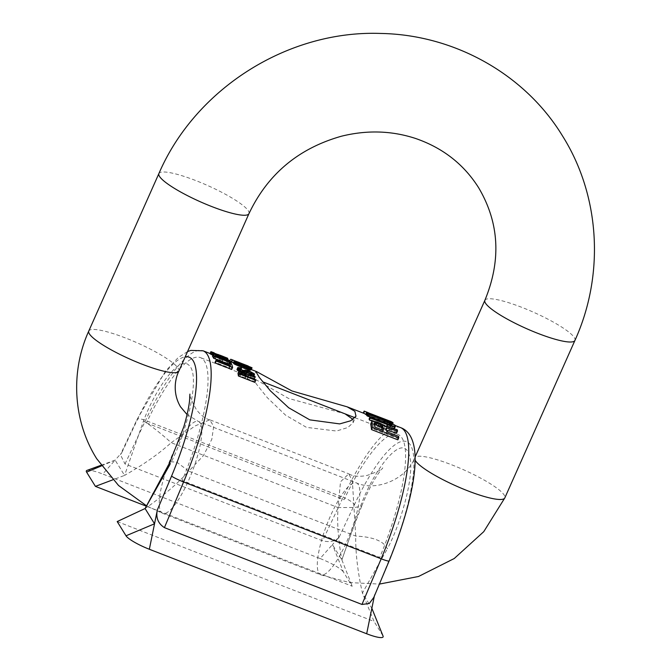 <?xml version="1.0" encoding="UTF-8"?>
<svg xmlns="http://www.w3.org/2000/svg" width="671" height="671" viewBox="0 0 671 671"><rect width="100%" height="100%" fill="white"/><g stroke="black" fill="none" stroke-linecap="round" stroke-linejoin="round"><path stroke-width="0.5" stroke-dasharray="3.35 2.52" d="M249.931 373.948L251.315 374.988A116.846 29.516 111.2 0 1 251.524 375.659L249.276 375.408A116.846 29.516 111.2 0 1 249.419 375.945L250.795 376.406L251.256 375.374M249.419 375.945L249.855 374.963M241.048 369.486L240.637 370.417A116.846 29.516 -68.8 0 0 240.461 369.947L241.342 367.968M240.461 369.947L239.438 369.612L240.319 367.633M239.438 369.612L238.13 369.302L239.002 367.331M238.13 369.302L237.19 369.218L238.071 367.238M238.364 371.004L239.866 371.91L240.218 371.113M239.866 371.91L241.292 372.539L241.778 371.449M241.292 372.539L242.692 373.084L243.196 371.952M242.692 373.084L244.068 373.546L244.529 372.514M244.068 373.546L245.376 373.73L245.645 373.118M245.376 373.73L246.098 373.37M245.972 373.655L246.223 373.437A116.846 29.516 -68.8 0 0 246.056 372.95L246.936 370.971M246.056 372.95L247.003 371.164M246.299 372.757L246.911 372.791M250.065 374.015L250.308 373.462M250.853 374.527L250.3 375.735M251.315 374.988L251.826 373.839M251.524 375.659L252.405 373.68M251.281 375.869L252.162 373.89M249.276 375.408L249.52 374.871M397.853 439.832A116.846 29.516 -68.8 0 0 397.693 438.356L385.917 433.776A116.846 29.516 -68.8 0 0 385.288 429.968L386.622 430.312M396.67 432.946A116.846 29.516 -68.8 0 0 396.293 431.646L383.887 428.324L380.155 425.691L376.171 423.98L370.996 423.309M394.498 428.358L394.691 427.88A116.846 29.516 -68.8 0 0 394.372 427.352L386.915 423.242L366.651 415.299M388.073 427.201L392.309 428.341M372.631 421.262L384.089 425.708M386.899 423.661L391.008 426.043A116.846 29.516 111.2 0 1 391.327 426.571L390.161 426.907L386.446 425.833L369.075 419.081M366.811 414.93L392.216 424.81A116.846 29.516 -68.8 0 0 390.01 423.493A116.846 29.516 -68.8 0 0 389.591 423.342L363.246 413.101A116.846 29.516 111.2 0 1 363.674 413.252M228.585 365.192A116.846 29.516 111.2 0 1 229.457 367.867L215.089 362.281M231.747 369.411A116.846 29.516 -68.8 0 0 230.447 365.418L228.341 364.605M228.576 364.068L230.094 364.655A116.846 29.516 -68.8 0 0 228.937 362.65L224.382 360.235L212.564 356.016M212.9 355.253L219.442 357.492A116.846 29.516 -68.8 0 0 219.048 357.215L224.307 359.262A116.846 29.516 111.2 0 1 224.819 359.639L222.864 359.111A116.846 29.516 111.2 0 1 223.225 359.455L226.924 360.453A116.846 29.516 -68.8 0 0 226.404 360.075L216.951 356.402A116.846 29.516 111.2 0 1 217.337 356.678L212.43 354.766A116.846 29.516 -68.8 0 0 212.044 354.489L213.395 354.917A116.846 29.516 -68.8 0 0 212.984 354.691L210.023 353.642M254.854 382.369A116.846 29.516 -68.8 0 0 254.762 381.715L247.406 378.855A116.846 29.516 -68.8 0 0 247.113 377.068L254.309 379.14A116.846 29.516 -68.8 0 0 254.158 378.461L246.291 376.205L241.568 373.663L239.203 373.084L237.979 373.428M250.795 376.406L253.63 376.481A116.846 29.516 -68.8 0 0 253.412 375.81L249.126 373.118L246.039 372.044L243.959 372.128A116.846 29.516 111.2 0 1 244.118 372.631L242.197 372.422L239.212 370.728A116.846 29.516 -68.8 0 0 239.052 370.224L240.637 370.417M250.258 370.073L239.639 365.477L233.793 363.665M251.172 369.813A116.846 29.516 -68.8 0 0 250.929 369.637L246.777 367.943A116.846 29.516 111.2 0 1 247.02 368.111L251.172 369.813M234.12 362.944L240.763 365.527A116.846 29.516 -68.8 0 0 240.403 365.334L238.566 364.605A116.846 29.516 -68.8 0 0 238.482 364.571A116.846 29.516 -68.8 0 0 238.239 364.479L245.242 367.205A116.846 29.516 111.2 0 1 245.485 367.297A116.846 29.516 111.2 0 1 245.578 367.331L243.607 366.592A116.846 29.516 111.2 0 1 243.917 366.752L247.322 368.01A116.846 29.516 -68.8 0 0 247.238 367.976A116.846 29.516 -68.8 0 0 246.995 367.884L236.486 363.799A116.846 29.516 111.2 0 1 236.729 363.892A116.846 29.516 111.2 0 1 236.813 363.925L233.147 362.533A116.846 29.516 -68.8 0 0 232.527 362.256A116.846 29.516 -68.8 0 0 231.545 361.946L229.792 361.266A116.846 29.516 111.2 0 1 230.774 361.577M244.303 367.448L235.068 363.657A116.846 29.516 -68.8 0 0 234.364 363.64L232.963 363.095A116.846 29.516 111.2 0 1 233.659 363.112L230.858 362.021A116.846 29.516 111.2 0 1 231.168 362.046L233.969 363.137A116.846 29.516 111.2 0 1 234.456 363.196L235.856 363.741A116.846 29.516 -68.8 0 0 235.37 363.674L244.303 367.448L245.083 365.158L236.284 361.644A119.035 30.069 111.2 0 1 236.762 361.711L235.362 361.166A119.035 30.069 -68.8 0 0 234.875 361.099L232.074 360.008A119.035 30.069 -68.8 0 0 231.772 359.975L234.573 361.065A119.035 30.069 -68.8 0 0 233.877 361.04L235.278 361.585A119.035 30.069 111.2 0 1 235.974 361.61L243.783 364.73L242.902 366.911M170.073 462.126L170.057 464.298C186.647 433.458 201.057 374.888 188.92 365.242C179.224 354.942 155.32 389.138 143.401 421.254L124.563 475.395C143.477 464.651 159.01 453.747 171.18 442.692L338.067 507.586C336.943 522.935 338.218 540.373 341.891 559.899L360.721 505.758C373.982 469.541 401.971 432.887 408.949 454.116C415.869 470.639 402.063 521.166 387.377 548.803C383.77 541.12 373.21 536.884 355.714 536.079L188.819 471.193C177.547 483.69 162.969 496.137 145.087 508.534L145.087 508.534M361.652 506.32C354.313 524.764 347.729 542.621 341.891 559.899L332.439 544.642L320.092 558.54L102.772 474.036L115.118 460.138L124.563 475.395L112.871 479.799M101.472 465.884L115.118 460.138L121.862 452.548L120.436 454.67L124.999 463.98L322.566 540.801C329.989 542.554 335.534 541.304 339.182 537.052L332.439 544.642L343.435 572.011L352.25 586.244L146.412 506.211M339.182 537.052L354.389 504.793A105.892 26.748 111.2 0 1 410.577 445.242A105.892 26.748 111.2 0 1 388.912 560.553L374.317 596.183M383.057 636.074A21.908 3.959 -156 0 0 382.847 635.663L371.851 608.295L362.407 593.038L387.377 548.803M117.199 521.56L374.032 621.43L362.407 593.038C357.71 571.868 355.479 552.879 355.714 536.079L352.359 480.755L348.71 473.843L340.516 481.812L338.067 507.586L354.875 507.461L361.434 506.244M341.891 559.899L352.25 586.244M143.401 421.254C146.58 422.185 160.948 433.273 171.18 442.692L195.186 425.9L209.721 419.853L213.697 426.278L211.81 439.32L203.397 455.643L188.819 471.193L176.683 462.109L170.216 461.765M374.686 594.389L373.789 597.45M86.978 470.396A21.908 3.959 -156 0 1 102.772 474.036M320.092 558.54A21.908 3.959 -156 0 1 343.435 572.011M382.847 635.663L374.032 621.43M353.038 419.417L353.047 422.805L347.737 427.57L336.456 431.034L306.462 427.36L285.51 415.114L267.301 397.66L256.272 383.896L252.975 378.251L253.445 378.226L288.547 398.431L345.062 413.848M385.288 429.968L386.177 427.972M386.823 431.747L385.917 433.776M398.591 436.318L397.693 438.356M373.353 421.212L372.472 423.2M375.433 421.531L374.552 423.51M377.06 422L376.171 423.98M379.3 422.873L378.419 424.852M381.036 423.703L380.155 425.691M383.443 425.129L382.554 427.117M384.768 426.337L383.887 428.324M397.173 429.666L396.293 431.646M382.176 429.935A116.846 29.516 111.2 0 1 382.554 432.468L383.46 430.438M382.554 432.468L374.15 429.197L375.055 427.167M374.15 429.197A116.846 29.516 -68.8 0 0 373.428 424.986L374.317 422.982M373.428 424.986L374.401 423.351M373.848 424.6L374.863 424.642M384.902 420.08L384.022 422.059M386.915 423.25L387.796 421.271M389.339 424.324L390.22 422.353M391.939 425.624L392.82 423.653M393.407 426.521L394.28 424.55M394.372 427.352L395.253 425.389M394.691 427.88L395.563 425.909M386.446 425.833L387.326 423.854M388.618 426.555L389.499 424.584M390.161 426.907L391.034 424.936M391.067 426.907L391.939 424.936M391.327 426.571L392.2 424.6M391.008 426.043L391.503 424.936M390.128 425.33L390.371 424.785M364.093 411.13L390.48 421.329A119.035 30.069 111.2 0 1 390.807 421.455M369.763 413.42L367.507 412.397A119.035 30.069 111.2 0 1 367.825 412.514M363.816 413.487L364.714 411.457M365.536 414.292L366.45 412.254M367.515 415.139L368.429 413.101M370.182 416.221L371.097 414.183M378.595 419.492L379.501 417.454M381.531 420.591L382.436 418.553M384.038 421.48L384.944 419.45M386.798 422.42L387.695 420.398M388.417 422.956L389.314 420.935M389.591 423.342L390.48 421.329M392.216 424.81L392.753 423.619M369.511 413.428L368.631 415.408A116.846 29.516 -68.8 0 0 367.037 414.561A116.846 29.516 -68.8 0 0 366.609 414.41L367.507 412.397M366.609 414.41L367.582 412.472M366.685 414.485L367.431 414.837L368.329 412.816M367.431 414.837L368.857 415.45L369.721 413.504M368.857 415.45L370.971 416.297L371.851 414.334M370.971 416.297L379.383 419.568L380.256 417.605M379.383 419.568L381.749 420.457L382.613 418.519M381.749 420.457L383.686 421.162L384.533 419.266M383.686 421.162L385.179 421.682L386.001 419.836M385.179 421.682L386.228 422.034L387.024 420.239M386.228 422.034A116.846 29.516 111.2 0 1 386.647 422.185A116.846 29.516 111.2 0 1 388.241 423.04L389.13 421.053M388.241 423.04L368.631 415.408M229.457 367.867L230.338 365.88M230.447 365.418L231.319 363.447M219.694 358.599L220.583 356.62M221.036 356.905L220.155 358.876M220.407 358.859L221.271 356.905M221.64 359.203L222.512 357.24M222.629 359.547L223.51 357.576M224.382 360.235L225.263 358.255M225.49 360.713L226.37 358.725M227.058 361.459L227.93 359.488M228.325 362.147L229.205 360.176M228.937 362.65L229.817 360.679M230.094 364.655L230.74 363.221M213.395 356.142L214.267 354.187M214.636 356.477L215.508 354.514M215.626 356.821L216.507 354.858M217.027 357.375L217.907 355.395M218.134 357.853L219.014 355.865M216.339 356.561L215.466 358.532A116.846 29.516 -68.8 0 0 214.527 356.989L215.399 355.018M214.527 356.989L215.492 355.152M214.712 356.905L215.307 357.031L215.877 355.756M215.307 357.031L216.305 357.375L216.616 356.67M216.305 357.375L217.01 357.643L217.32 356.947M217.01 357.643L218.117 358.121L218.444 357.383M218.117 358.121L218.922 358.532L219.291 357.71M218.922 358.532L219.425 358.893L219.862 357.928M219.425 358.893A116.846 29.516 111.2 0 1 220.365 360.436L221.245 358.473M220.365 360.436L215.466 358.532M223.628 359.396L223.309 360.092L224.366 360.503L224.676 359.807M224.366 360.503L225.473 360.981L225.8 360.243M225.473 360.981L226.278 361.392L226.647 360.57M226.278 361.392L226.781 361.753L227.217 360.788M226.781 361.753A116.846 29.516 111.2 0 1 227.721 363.296L228.601 361.334M227.721 363.296L222.47 361.258L223.342 359.287M222.47 361.258A116.846 29.516 -68.8 0 0 221.531 359.715L222.411 357.744M221.531 359.715L222.504 357.878M221.724 359.631L222.319 359.757L222.889 358.473M222.319 359.757L223.309 360.092M214.15 353.223L213.395 354.917M212.984 354.691L213.873 352.703M212.757 354.691L213.554 352.912M212.195 354.498L213.042 352.585M212.044 354.489L212.925 352.51M212.43 354.766L213.311 352.787M212.975 355.06L213.856 353.072M213.864 355.487L214.745 353.5M214.972 355.949L215.852 353.969M215.676 356.217L216.548 354.246M216.666 356.569L217.547 354.598M217.178 356.687L218.058 354.707M217.337 356.678L218.218 354.699M216.951 356.402L217.731 354.64M216.968 356.326L217.714 354.632M217.396 356.435L218.276 354.447M218.52 356.838L219.4 354.842M219.778 357.316L220.667 355.32M221.531 357.995L222.42 355.999M223.066 358.608L223.955 356.611M224.751 359.295L225.632 357.308M225.724 359.731L226.605 357.735M226.404 360.075L227.293 358.088M226.924 360.453L227.805 358.473M226.882 360.579L227.469 359.262M226.135 360.444L226.806 358.943M224.567 359.941L225.305 358.272M223.217 359.455L223.98 357.76M222.864 359.111L223.535 357.593M223.854 359.455L224.735 357.484M224.718 359.706L225.599 357.727M224.819 359.639L225.699 357.66M224.307 359.262L225.053 357.576M223.686 358.951L224.391 357.366M222.78 358.557L223.258 357.492M221.598 358.071L222.026 357.098M220.549 357.668L220.918 356.829M219.635 357.333L220.054 356.376M219.132 357.182L219.987 355.269M219.048 357.215L219.937 355.227M219.442 357.492L219.954 356.326M219.342 357.559L219.903 356.301M218.889 357.5L219.509 356.108M217.731 357.173L218.419 355.622M216.389 356.695L217.102 355.085M214.988 356.142L215.685 354.573M213.529 355.538L214.141 354.154M210.803 353.885L211.692 351.898M212.002 354.322L212.892 352.325M247.113 377.068L248.002 375.064M248.304 376.834L247.406 378.855M254.762 381.715L255.659 379.694M238.23 373.068L239.128 371.063M239.203 373.084L240.092 371.088M240.537 373.344L241.434 371.331M241.568 373.663L242.457 371.659M242.969 374.2L243.85 372.212M244.043 374.695L244.932 372.707M245.511 375.534L246.4 373.537M246.291 376.205L247.18 374.2M254.158 378.461L255.047 376.465M245.167 375.609L244.965 376.054A116.846 29.516 111.2 0 1 245.309 378.033L246.207 376.012M245.309 378.033L240.05 375.995L240.948 373.973M240.05 375.995A116.846 29.516 -68.8 0 0 239.715 374.007L240.604 372.002M239.715 374.007L240.671 372.346M240.008 373.848L240.872 373.462M240.671 373.915L241.694 374.233M242.743 374.644L243.841 375.097M243.816 375.148L244.655 375.408M244.554 375.617L244.965 376.054M252.481 376.808L252.908 375.844M253.403 376.775L253.713 376.079M253.412 375.81L254.292 373.831M252.925 375.265L253.806 373.286M252.111 374.678L252.992 372.699M250.593 373.814L251.466 371.843M249.126 373.118L250.006 371.155M247.373 372.447L248.253 370.467M246.039 372.044L246.92 370.065M244.756 371.809L245.628 369.838M244.169 371.86L245.049 369.88M243.959 372.128L244.563 370.761M244.118 372.631L244.999 370.652M243.85 372.749L244.73 370.769M243.221 372.74L244.11 370.753M242.197 372.422L243.087 370.426M241.501 372.145L242.382 370.157M240.419 371.65L241.3 369.671M239.639 371.113L240.528 369.134M239.212 370.728L240.092 368.74M239.052 370.224L239.933 368.245M239.321 370.115L240.025 368.522M239.966 370.224L240.47 369.084M233.877 363.531L234.758 361.56M234.707 363.724L235.588 361.753M235.622 364.009L236.494 362.046M236.93 364.47L237.811 362.499M237.937 364.839L238.809 362.868M239.639 365.477L240.52 363.506M242.793 366.71L243.674 364.722M244.588 367.431L245.477 365.443M245.687 367.884L246.576 365.888M247.18 368.505L248.06 366.525M248.371 369.042L249.251 367.062M249.646 369.662L250.526 367.691M242.223 365.066L241.35 367.037L239.203 366.165L240.084 364.194M239.203 366.165L236.938 365.141L237.819 363.162M236.938 365.15L236.108 364.722L236.997 362.743L236.242 364.395L238.163 365.049L238.801 363.615M236.108 364.722L235.546 364.353L236.427 362.374M235.546 364.353L236.494 362.424M235.672 364.261L236.242 364.395M238.163 365.049L240.218 365.821L240.814 364.487M240.218 365.821L242.676 366.769L243.254 365.469M242.676 366.769L244.823 367.633L245.418 366.299M244.823 367.633L247.104 368.622L247.775 367.104M247.104 368.622L247.935 369.025L248.656 367.406M247.935 369.025L248.505 369.394L249.386 367.414M248.673 367.406L247.8 369.369L248.371 369.486L249.251 367.523M247.8 369.369L245.863 368.748L246.735 366.794M245.863 368.748L243.799 367.985L244.68 366.022M243.799 367.985L241.35 367.037M246.777 367.943L247.507 366.299M251.81 367.658L250.929 369.637M247.02 368.111L247.784 366.408M239.136 364.831L240.025 362.835M241.283 363.338L240.403 365.334M241.719 363.523L239.128 362.474L238.239 364.479M237.383 361.795L247.893 365.88L246.995 367.884M230.69 359.253L232.443 359.933A119.035 30.069 111.2 0 1 233.323 360.21M240.763 365.527L241.493 363.883M231.545 361.946L232.443 359.933M233.147 362.533L234.036 360.537M238.75 364.705L239.639 362.717M237.433 364.177L238.314 362.197M236.813 363.925L237.693 361.954M236.486 363.799L237.366 361.828M236.561 363.841L237.45 361.837M237.324 364.168L238.222 362.155M238.549 364.672L239.446 362.659M240.184 365.326L241.082 363.305M241.585 365.871L242.483 363.85M243.456 366.584L244.353 364.563M245.032 367.171L245.93 365.15M246.366 367.658L247.264 365.645M247.322 368.01L248.153 366.156M247.247 367.985L248.077 366.123M246.458 367.708L247.154 366.148M245.217 367.238L245.93 365.645M243.917 366.752L244.638 365.125M243.607 366.592L244.319 364.99M244.898 367.087L245.787 365.091M245.443 367.28L246.332 365.284M245.578 367.331L246.467 365.326M245.242 367.205L246.131 365.209M244.672 366.995L245.561 364.999M243.799 366.668L244.689 364.672M242.634 366.232L243.363 364.605M241.526 365.804L242.256 364.177M240.83 365.536L241.552 363.908M239.832 365.141L240.73 363.128M238.893 364.764L239.79 362.751M238.364 364.546L239.262 362.533M238.566 364.605L239.463 362.6M242.868 366.777L243.783 364.73M243.816 364.856L245.217 365.401M244.336 367.322L245.242 365.276M244.169 367.196L245.083 365.158M243.657 366.936L244.563 364.898M242.382 366.4L243.288 364.37M235.37 363.674L236.284 361.644M235.856 363.741L236.762 361.711M234.456 363.196L235.362 361.166M233.969 363.137L234.875 361.099M231.168 362.046L232.074 360.008M230.858 362.021L231.772 359.975M233.659 363.112L234.573 361.065M232.963 363.095L233.877 361.04M234.364 363.64L235.278 361.585M235.068 363.657L235.974 361.61M241.367 366.106L242.281 364.068M242.357 366.509L243.263 364.47M146.463 422.906L344.03 499.727A109.541 27.67 111.2 0 1 398.037 434.447A109.541 27.67 111.2 0 1 379.744 557.408L182.176 480.579A109.541 27.67 -68.8 0 0 200.47 357.626A109.541 27.67 -68.8 0 0 146.463 422.906M121.862 452.548L137.06 420.289A10.954 2.818 -154.8 0 1 137.035 419.459A10.954 2.818 -154.8 0 1 145.515 420.449L343.082 497.27L322.566 540.801M124.999 463.98L145.515 420.449A116.846 29.516 111.2 0 1 203.12 350.816M400.679 427.645A116.846 29.516 -68.8 0 0 343.082 497.27A10.954 2.818 25.2 0 1 354.389 504.793M137.06 420.289A105.892 26.748 111.2 0 1 185.213 356.829M358.297 484.571A49.293 12.455 -68.8 0 0 356.444 482.919A49.293 12.455 -68.8 0 0 328.706 520.05A49.293 12.455 -68.8 0 0 318.859 573.151A49.293 12.455 -68.8 0 0 320.713 574.804A49.293 12.455 -68.8 0 0 348.459 537.664A49.293 12.455 -68.8 0 0 358.297 484.571M146.605 505.875L162.667 513.34A49.293 12.455 -68.8 0 1 160.805 511.688A49.293 12.455 111.2 0 1 170.652 458.595A49.293 12.455 111.2 0 1 198.39 421.455A49.293 12.455 111.2 0 1 200.243 423.116A49.293 12.455 -68.8 0 1 190.405 476.209A49.293 12.455 -68.8 0 1 162.667 513.34L320.713 574.804L349.499 582.562L379.4 584.089M178.838 371.147A49.293 8.916 -156 0 0 178.26 368.379A49.293 8.916 24 0 0 131.575 340.423A49.293 8.916 24 0 0 88.773 331.046M248.949 213.672A49.293 8.916 24 0 0 248.371 210.904A49.293 8.916 24 0 0 201.686 182.948A49.293 8.916 24 0 0 158.884 173.571M484.873 300.331A49.293 8.916 -156 0 1 527.666 309.708A49.293 8.916 -156 0 1 574.359 337.664A49.293 8.916 -156 0 1 574.938 340.432M415.047 460.046A49.293 8.916 -156 0 1 414.762 457.798A49.293 8.916 -156 0 1 457.555 467.175A49.293 8.916 -156 0 1 504.248 495.139A49.293 8.916 -156 0 1 504.827 497.899M210.073 353.525L230.27 361.375M232.527 362.256L236.729 363.892M238.482 364.571L245.485 367.297M247.238 367.976L251.29 369.553M390.01 423.493L395.37 425.573M349.088 473.978C350.975 475.37 357.735 477.467 367.322 475.362C376.909 471.99 382.067 469.49 382.789 467.88L378.905 472.761C373.344 480.545 367.574 491.7 361.602 506.253L361.585 506.295M187.544 351.596L178.201 357.593L165.385 371.306L137.035 419.459L120.444 454.67M115.118 460.138L101.036 465.271M210.258 419.971L348.719 473.81M209.738 419.803C208.27 419.736 202.147 417.37 196.293 409.419C191.596 401.04 189.474 395.932 189.91 394.112M353.047 422.805L355.991 416.188M252.975 378.251L255.919 371.633M253.445 378.226L200.47 357.626M367.037 414.561L386.647 422.185M187.066 414.577L198.39 421.455L356.444 482.919C375.903 491.776 406.181 479.589 414.762 457.798L415.039 457.186M354.993 417.714L398.037 434.447"/><path stroke-width="1.01" d="M251.256 375.374L251.684 374.418L250.308 373.957A119.035 30.069 -68.8 0 0 250.157 373.42L252.405 373.68A119.035 30.069 -68.8 0 0 252.195 373.009L249.838 371.474L246.936 370.971A119.035 30.069 111.2 0 1 247.104 371.466L243.581 371.097L237.995 367.926A119.035 30.069 -68.8 0 0 237.861 367.507L241.342 367.968A119.035 30.069 111.2 0 1 241.518 368.438M249.855 374.963L250.308 373.957M241.048 369.486L241.518 368.446L239.933 368.245A119.035 30.069 111.2 0 1 240.092 368.74L242.382 370.157L244.999 370.652A119.035 30.069 -68.8 0 0 244.84 370.149L248.253 370.467L254.292 373.831A119.035 30.069 111.2 0 1 254.51 374.493L251.684 374.41M237.995 367.926L237.115 369.906A116.846 29.516 111.2 0 0 236.98 369.486L237.861 367.507M237.115 369.906L237.568 370.384L238.448 368.404M237.568 370.384L238.364 371.004L239.253 369.025M240.218 371.113L240.755 369.922M238.364 371.004L238.926 371.348M241.778 371.449L242.181 370.543M243.196 371.952L243.581 371.097M244.529 372.514L244.949 371.566M245.645 373.118L246.257 371.742M246.098 373.37L246.853 371.667M246.223 373.437L247.104 371.466M246.299 372.757L246.911 372.791L247.792 370.811M246.911 372.782L247.901 373.042L248.782 371.071M247.901 373.042L248.949 373.453L249.838 371.474M250.308 373.462L250.954 372.028M248.949 373.453L250.065 374.015M251.197 373.739L251.734 372.548M251.826 373.839L252.195 373.009M249.52 374.871L250.166 373.411M291.885 390.933L256.607 371.617L255.919 371.633L259.232 377.337L270.388 390.832L288.664 407.75L309.801 419.861L339.694 423.904L350.774 420.751L355.991 416.188L354.875 411.306L347.192 406.844L291.885 390.933M371.877 421.321L370.669 424.097A116.846 29.516 111.2 0 1 371.508 429.591L397.853 439.832L398.759 437.786L372.422 427.544A119.035 30.069 -68.8 0 0 371.558 422.101L371.877 421.321L373.353 421.212L377.06 422L381.036 423.703L384.768 426.337L397.173 429.666A119.035 30.069 111.2 0 1 397.559 430.958L386.177 427.972A119.035 30.069 111.2 0 1 386.823 431.747L398.591 436.318A119.035 30.069 111.2 0 1 398.759 437.786M386.622 430.312L396.67 432.946L397.559 430.958M391.696 428.266L394.498 428.358L395.378 426.387L390.463 425.741M384.089 425.708L388.073 427.201M389.625 427.62L390.455 425.75L370.35 418.058A119.035 30.069 -68.8 0 0 369.947 417.11L369.075 419.081A116.846 29.516 111.2 0 1 369.469 420.029L372.631 421.262M369.947 417.11L387.326 423.854L391.034 424.936L392.2 424.6A119.035 30.069 -68.8 0 0 391.889 424.08L387.771 421.698L368.069 413.957A119.035 30.069 -68.8 0 0 367.523 413.328L366.651 415.299A116.846 29.516 111.2 0 1 367.188 415.928L387.226 423.82M347.192 406.844L363.674 413.252A116.846 29.516 111.2 0 1 365.88 414.569L366.811 414.93M216.171 361.023A119.035 30.069 -68.8 0 0 215.978 360.293L215.089 362.281A116.846 29.516 111.2 0 1 215.282 363.011L231.747 369.411L232.627 367.423L216.171 361.023L215.282 363.011M215.978 360.293L230.338 365.88A119.035 30.069 -68.8 0 0 229.222 362.625L228.341 364.605A116.846 29.516 111.2 0 1 228.585 365.192M214.267 354.187L225.263 358.255L229.817 360.679A119.035 30.069 111.2 0 1 230.975 362.684L214.51 356.284A119.035 30.069 -68.8 0 0 213.353 354.28L212.472 356.242A116.846 29.516 111.2 0 1 213.638 358.255L228.576 364.068M214.15 353.223L212.925 352.51A119.035 30.069 111.2 0 1 213.311 352.787L218.218 354.699A119.035 30.069 -68.8 0 0 217.832 354.414L227.293 358.088A119.035 30.069 111.2 0 1 227.805 358.473L224.097 357.484A119.035 30.069 -68.8 0 0 223.745 357.131L225.699 357.66A119.035 30.069 -68.8 0 0 225.188 357.274L219.937 355.227A119.035 30.069 111.2 0 1 220.323 355.513L211.214 351.973A119.035 30.069 -68.8 0 0 210.887 351.738L210.006 353.718A116.846 29.516 111.2 0 1 210.333 353.952L213.529 355.546M238.876 371.424L237.979 373.428A116.846 29.516 111.2 0 1 238.39 375.97L254.854 382.369L255.76 380.34L239.295 373.94A119.035 30.069 -68.8 0 0 238.876 371.424L241.426 371.348M254.041 379.065L255.198 377.136L248.002 375.064A119.035 30.069 111.2 0 1 248.304 376.834L255.659 379.694A119.035 30.069 111.2 0 1 255.76 380.34M242.08 365.192L234.674 361.694L233.793 363.665L234.405 364.093L244.353 368.387L250.258 370.073L251.139 368.102L242.08 365.192L241.199 367.163M250.493 369.536L251.172 369.813L252.053 367.834L247.909 366.123A119.035 30.069 -68.8 0 0 247.658 365.955L251.81 367.658A119.035 30.069 111.2 0 1 252.053 367.834M230.27 361.375L230.774 361.577A116.846 29.516 111.2 0 1 231.654 361.988L234.12 362.944M374.317 596.183L371.851 608.295L383.057 636.074A21.908 3.959 -156 0 1 366.676 633.768L149.348 549.264A21.908 3.959 -156 0 1 126.014 535.793L117.199 521.56L145.087 508.534L170.057 464.298M146.412 506.211L95.416 486.374L86.601 472.141A21.908 3.959 -156 0 1 86.978 470.396L101.036 465.271M112.871 479.799L95.416 486.374M373.789 597.45L369.285 603.481L361.979 604.454L164.412 527.632C158.054 523.489 155.706 517.567 157.358 509.885L154.531 523.791L126.014 535.793M170.182 461.749L145.087 508.534L154.531 523.791L149.348 549.264M354.993 417.714L262.663 381.807L345.062 413.848L353.038 419.417M375.055 427.167L383.46 430.438A119.035 30.069 -68.8 0 0 382.722 426.253L379.065 423.77L375.752 422.655L374.317 422.982A119.035 30.069 111.2 0 1 375.055 427.167M372.422 427.544L371.508 429.591M371.558 422.101L370.669 424.097M382.722 426.253L381.833 428.249A116.846 29.516 111.2 0 1 382.176 429.935M374.401 423.351L374.728 422.604M373.848 424.6L374.863 424.642L375.752 422.655M374.863 424.642L376.498 425.104L377.379 423.116M376.498 425.104L378.176 425.758L379.065 423.77M378.176 425.758L379.912 426.605L380.793 424.617M379.912 426.605L381.128 427.427L382.017 425.439M381.128 427.427L381.833 428.249M367.523 413.328L387.796 421.271L395.253 425.389A119.035 30.069 111.2 0 1 395.563 425.909L395.378 426.387M393.667 428.517L394.54 426.546M391.73 428.182L392.569 426.295M386.848 426.781L387.721 424.81M369.469 420.029L370.35 418.058M391.503 424.936L391.889 424.08M390.371 424.785L391 423.376M388.828 424.366L389.625 422.579M386.899 423.661L387.771 421.698M384.567 422.68L385.439 420.709M367.188 415.928L368.069 413.957M365.88 414.569L366.76 412.59A119.035 30.069 -68.8 0 0 364.462 411.206A119.035 30.069 -68.8 0 0 364.143 411.088L363.254 413.084M364.462 411.206L367.825 412.514A119.035 30.069 111.2 0 1 369.511 413.428L389.13 421.053A119.035 30.069 -68.8 0 0 387.444 420.147L390.807 421.455A119.035 30.069 111.2 0 1 393.097 422.839L366.76 412.59M364.143 411.088L363.229 413.076M387.444 420.147A119.035 30.069 -68.8 0 0 387.125 420.029L368.329 412.816M392.753 423.619L393.097 422.839M229.222 362.625L231.319 363.447A119.035 30.069 111.2 0 1 232.627 367.423M213.437 354.045L214.275 354.171M215.601 354.925L215.399 355.018A119.035 30.069 111.2 0 1 216.339 356.561L221.245 358.473A119.035 30.069 -68.8 0 0 220.306 356.922L215.492 355.152M226.345 359.019L222.411 357.744A119.035 30.069 111.2 0 1 223.342 359.287L228.601 361.334A119.035 30.069 -68.8 0 0 227.662 359.79L226.345 359.019L225.8 360.243M230.74 363.221L230.975 362.684M213.638 358.255L214.51 356.284M212.472 356.242L213.353 354.28M215.877 355.756L216.188 355.06M216.616 356.67L217.186 355.395M217.32 356.947L217.882 355.672M218.444 357.383L218.989 356.158M219.291 357.71L219.794 356.578M219.862 357.928L220.306 356.93M224.676 359.807L225.238 358.532M224.189 358.121L223.628 359.396M226.647 360.57L227.15 359.438M227.217 360.788L227.662 359.79M222.889 358.473L223.191 357.786M210.912 351.654L213.873 352.703A119.035 30.069 111.2 0 1 214.25 352.912M227.469 359.262L227.763 358.599M226.806 358.943L227.016 358.473M223.535 357.593L223.737 357.14M223.258 357.492L223.669 356.569M222.026 357.098L222.487 356.083M220.918 356.829L221.43 355.672M220.054 356.376L220.516 355.345M219.954 356.326L220.323 355.513M219.903 356.301L220.222 355.58M219.509 356.108L219.769 355.521M218.419 355.622L218.612 355.194M214.141 354.154L214.41 353.567M211.885 354.774L212.766 352.795M210.937 354.288L211.818 352.309M210.333 353.952L211.214 351.973M210.006 353.718L210.887 351.738M241.434 371.331L247.18 374.2L255.047 376.465A119.035 30.069 111.2 0 1 255.198 377.136M243.841 375.097L244.714 373.135L240.604 372.002A119.035 30.069 111.2 0 1 240.948 373.973L246.207 376.012A119.035 30.069 -68.8 0 0 245.863 374.049L244.705 373.151M238.39 375.97L239.295 373.94M245.863 374.049L245.167 375.609M240.671 372.346L240.897 371.843M240.872 373.462L241.552 371.919M240.671 373.915L241.694 374.233L242.583 372.246M241.694 374.233L242.743 374.644L243.64 372.64M244.655 375.408L245.452 373.613M252.908 375.844L253.361 374.821M253.713 376.079L254.292 374.787M253.797 376.104L254.51 374.493M244.563 370.761L244.84 370.149M240.47 369.084L240.847 368.245M244.353 368.387L245.234 366.416M234.674 361.694L243.674 364.722L251.139 368.102M237.819 363.162L249.386 367.414L239.044 363.07L236.553 362.281L237.819 363.162M239.413 366.425L240.285 364.462M238.322 365.963L239.195 364.001M236.838 365.309L237.71 363.355M235.664 364.747L236.536 362.785M234.405 364.093L235.278 362.122M250.166 370.224L251.046 368.253M249.327 370.065L250.208 368.085M248.396 369.813L249.276 367.834M247.079 369.369L247.951 367.398M246.064 369.016L246.945 367.045M238.801 363.615L239.044 363.07M240.814 364.487L241.099 363.841M243.254 365.469L243.556 364.798M245.418 366.299L245.695 365.661M247.775 367.104L247.985 366.643M239.128 362.474A119.035 30.069 111.2 0 1 239.279 362.525A119.035 30.069 111.2 0 1 239.463 362.6L241.283 363.338A119.035 30.069 111.2 0 1 241.652 363.531L232.543 359.991A119.035 30.069 -68.8 0 0 231.57 359.53A119.035 30.069 -68.8 0 0 230.69 359.253L229.96 360.889M247.893 365.88A119.035 30.069 111.2 0 1 248.035 365.93A119.035 30.069 111.2 0 1 248.22 366.005L244.806 364.756A119.035 30.069 -68.8 0 0 244.496 364.596L246.467 365.326A119.035 30.069 -68.8 0 0 246.282 365.25A119.035 30.069 -68.8 0 0 246.14 365.2L240.73 363.128M231.57 359.53L233.323 360.21A119.035 30.069 111.2 0 1 234.036 360.537L237.71 361.921A119.035 30.069 -68.8 0 0 237.526 361.845A119.035 30.069 -68.8 0 0 237.383 361.795L237.366 361.828M231.654 361.988L232.543 359.991M247.154 366.148L247.347 365.712M210.073 353.525L203.12 350.816A116.846 29.516 111.2 0 1 183.602 481.971L164.412 527.632M361.979 604.454L381.17 558.792A116.846 29.516 -68.8 0 0 400.679 427.645C426.664 437.266 414.418 498.503 389.13 560.956A10.954 1.132 -157.2 0 1 381.17 558.792L183.602 481.971A10.954 1.132 22.8 0 1 171.583 476.049L157.358 509.885M185.213 356.829A105.892 26.748 111.2 0 1 171.583 476.049M366.676 633.768L371.851 608.295M101.472 465.884L86.601 472.141M146.605 505.875L118.557 485.502L96.699 458.712C73.089 421.203 70.212 371.893 88.773 331.046A49.293 8.916 24 0 0 89.352 333.806A49.293 8.916 -156 0 0 136.045 361.77A49.293 8.916 -156 0 0 178.838 371.147C174.368 380.432 173.101 394.347 180.524 406.811L187.066 414.577M88.773 331.046L158.884 173.571A49.293 8.916 24 0 0 159.472 176.339A49.293 8.916 24 0 0 206.156 204.294A49.293 8.916 24 0 0 248.949 213.672L178.838 371.147M158.884 173.571C195.513 88.471 288.018 30.036 380.65 33.449C454.317 34.682 524.948 74.196 562.491 135.903C600.21 195.823 604.781 274.699 574.938 340.432A49.293 8.916 -156 0 1 532.145 331.055A49.293 8.916 -156 0 1 485.452 303.091A49.293 8.916 -156 0 1 484.873 300.331C501.371 260.281 499.299 222.772 478.675 187.805C463.904 164.336 442.877 147.897 415.601 138.478C391.763 130.66 367.071 129.897 341.514 136.196C298.545 148.325 267.687 174.15 248.949 213.672M379.4 584.089L418.519 576.481L454.225 558.532L483.766 531.658L504.827 497.899A49.293 8.916 -156 0 1 462.034 488.522A49.293 8.916 -156 0 1 415.341 460.566A49.293 8.916 -156 0 1 415.047 460.046M251.29 369.553L256.607 371.617M395.37 425.573L400.679 427.645M203.12 350.816L190.866 350.405L187.544 351.596M389.13 560.956L373.638 597.794M189.91 394.112L189.566 400.537C188.87 407.28 186.941 416.045 183.795 426.831L169.948 462.059M237.526 361.845L239.279 362.525M246.282 365.25L248.035 365.93M415.039 457.186L484.873 300.331M504.827 497.899L574.938 340.432"/></g></svg>
